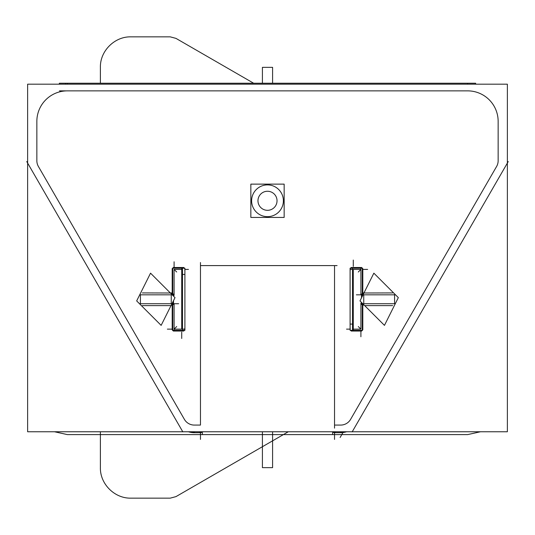 <?xml version="1.0" encoding="UTF-8"?>
<svg xmlns="http://www.w3.org/2000/svg" width="535" height="535" viewBox="0 0 535 535"><rect width="100%" height="100%" fill="white"/><g stroke="black" fill="none" stroke-linecap="round" stroke-linejoin="round"><path stroke-width="0.8" d="M334.535 422.035L334.535 428.14M333.766 432.541A1.906 1.906 0 0 1 332.89 431.758A1.906 1.906 0 0 0 335.278 432.547M334.535 431.758L334.535 432.701M202.37 431.758L202.37 434.059M341.457 431.758L341.457 432.701L333.766 432.701L333.766 431.758M334.535 425.078L340.695 425.078A11.436 11.436 0 0 0 350.599 419.36L496.614 166.452A11.436 11.436 0 0 0 498.145 160.734L498.145 121.365A30.502 30.502 0 0 0 467.643 90.863L67.356 90.863A30.502 30.502 0 0 0 36.855 121.365L36.855 160.734A11.436 11.436 0 0 0 38.386 166.452L184.401 419.36A11.436 11.436 0 0 0 194.305 425.078L200.464 425.078L200.464 265.594L334.535 265.594L334.535 425.078L340.695 425.078A11.436 11.436 0 0 0 350.599 419.36L496.614 166.452A11.436 11.436 0 0 0 498.145 160.734L498.145 121.365A30.502 30.502 0 0 0 467.643 90.863L67.356 90.863A30.502 30.502 0 0 0 36.855 121.365L36.855 160.734A11.436 11.436 0 0 0 38.386 166.452L184.401 419.36A11.436 11.436 0 0 0 194.305 425.078L200.464 425.078L200.464 265.594L334.535 265.594L334.535 425.078L340.695 425.078A11.436 11.436 0 0 0 350.599 419.36L496.614 166.452A11.436 11.436 0 0 0 498.145 160.734L498.145 121.365A30.502 30.502 0 0 0 467.643 90.863L67.356 90.863A30.502 30.502 0 0 0 36.855 121.365L36.855 160.734A11.436 11.436 0 0 0 38.386 166.452L184.401 419.36A11.436 11.436 0 0 0 194.305 425.078L200.464 425.078L200.464 265.594L334.535 265.594L334.535 425.078L340.695 425.078A11.436 11.436 0 0 0 350.599 419.36L496.614 166.452A11.436 11.436 0 0 0 498.145 160.734L498.145 121.365A30.502 30.502 0 0 0 467.643 90.863L67.356 90.863A30.502 30.502 0 0 0 36.855 121.365L36.855 160.734A11.436 11.436 0 0 0 38.386 166.452L184.401 419.36A11.436 11.436 0 0 0 194.305 425.078L200.464 425.078L200.464 265.594L334.535 265.594L334.535 425.078L340.695 425.078A11.436 11.436 0 0 0 350.599 419.36L496.614 166.452A11.436 11.436 0 0 0 498.145 160.734L498.145 121.365A30.502 30.502 0 0 0 467.643 90.863L67.356 90.863A30.502 30.502 0 0 0 36.855 121.365L36.855 160.734A11.436 11.436 0 0 0 38.386 166.452L184.401 419.36A11.436 11.436 0 0 0 194.305 425.078L200.464 425.078L200.464 265.594L334.535 265.594M340.695 431.758L340.695 432.701M507.367 84.182L507.367 431.758L27.633 431.758L27.633 84.182L507.367 84.182M140.424 303.719L140.424 294.818L171.26 294.818L171.26 303.719L171.26 294.818L140.424 294.818L171.26 294.818L140.424 294.818L140.424 303.719L171.26 303.719L140.424 303.719L140.424 294.818L140.424 303.719L171.26 303.719L171.26 294.818L171.26 303.719L171.26 294.818L140.424 294.818L140.424 303.719L171.26 303.719L140.424 303.719M394.576 294.818L363.74 294.818L394.576 294.818L394.576 303.719L394.576 294.818L363.74 294.818L363.74 303.719L394.576 303.719L394.576 294.818L363.74 294.818L363.74 303.719L394.576 303.719L394.576 294.818L394.576 303.719L363.74 303.719L394.576 303.719M200.464 268.637L200.464 262.524M200.464 432.701L200.464 431.758M201.234 432.541L202.11 431.758A1.906 1.906 0 0 1 199.722 432.547M201.234 431.758L201.234 432.701L193.543 432.701L193.543 431.758M195.074 432.681A19.059 19.059 0 0 1 188.394 431.758L193.543 432.681M182.836 431.892L26.75 161.543M58.937 84.182A38.125 38.125 0 0 1 59.352 84.089M475.648 84.182L475.648 83.239L59.352 83.239L59.352 84.182M475.648 84.089A38.125 38.125 0 0 1 476.063 84.182L475.648 84.089M508.25 161.543L352.164 431.892M346.433 431.812L346.606 431.758A19.059 19.059 0 0 1 339.926 432.681M498.145 126.808L498.145 120.696M467.643 84.182L467.643 83.239M65.578 83.239L65.578 84.182M65.578 90.863L59.472 90.863M59.472 84.182L59.472 83.239M67.356 83.239L67.356 84.182M36.855 155.284L36.855 161.396M194.305 431.758L194.305 432.701M330.984 265.594L337.09 265.594M332.63 431.758L332.63 434.059M172.738 289.415L172.19 289.415L172.19 293.006A1.906 1.351 90 0 0 171.387 294.009A1.906 1.351 -90 0 1 172.19 293.006L172.19 292.999A1.906 1.351 90 0 0 171.387 294.009A1.906 1.351 -90 0 1 172.19 293.006L142.35 292.912M172.738 293.046A1.906 1.351 90 0 0 171.895 294.517M171.795 294.818L167.475 294.818M172.738 268.637L172.19 268.637L172.19 293.768M174.096 289.415L174.096 295.407M172.738 295.36L172.738 268.209L182.488 268.209L182.488 330.329L172.738 330.329L172.738 302.168M173.507 303.719L174.096 303.719L173.494 303.706L173.507 300.637L173.507 303.719L173.507 300.637L173.507 303.719L174.096 303.719L174.096 329.132L181.726 329.132L181.726 269.406L174.096 269.406L174.096 294.818L173.507 294.818L173.507 296.129L173.507 294.818L173.507 296.129L173.507 294.818L174.109 294.832L173.507 294.818M173.333 268.209L173.333 267.5L183.759 267.5M182.488 268.209L182.488 267.5M174.096 269.406L181.726 269.406L174.096 269.406L181.726 269.406L181.726 329.132L181.726 269.406L181.726 329.132L174.096 329.132L181.726 329.132L174.096 329.132L174.096 303.719L174.096 329.132L174.096 303.719L174.096 329.132L181.726 329.132L181.726 269.406L174.096 269.406L174.096 294.818M174.096 267.5L174.096 268.209L174.096 267.5M172.738 269.406L172.19 269.406M172.344 270.155A1.906 1.906 0 0 1 174.845 267.654M182.488 267.567A1.906 1.906 0 0 1 184.749 270.155M180.964 268.209L184.903 268.209L184.903 330.329L180.964 330.329M184.749 328.383A1.906 1.906 0 0 1 182.488 330.971M183.759 331.038L173.333 331.038L173.333 330.329M174.845 330.884A1.906 1.906 0 0 1 172.344 328.383M172.738 329.132L167.361 329.132M174.096 330.329L174.096 331.038L174.096 330.329M172.738 329.901L172.19 329.901L172.19 305.532A1.906 1.351 -90 0 1 171.467 304.723A1.906 1.351 90 0 0 172.19 305.532A1.906 1.351 -90 0 1 171.467 304.723A1.906 1.351 90 0 0 172.19 305.532A1.906 1.351 90 0 1 171.467 304.723M172.19 324.156L172.738 324.016M174.096 323.728L174.096 329.721M172.19 304.769L172.19 329.901M171.013 305.625L142.35 305.625M172.738 305.498A1.906 1.351 -90 0 1 171.882 303.887M139.896 303.719L144.216 303.719M171.969 303.719L172.738 303.719L171.969 303.719M174.096 304.482L171.581 304.482M174.096 294.056L171.434 294.056M172.738 294.818L172.203 294.818L172.738 294.818M150.542 273.164L136.672 300.911L161.142 325.374L175.012 297.634L150.542 273.164M182.488 330.329L182.488 331.038M181.726 331.038L181.726 330.329L181.726 331.038M182.488 329.132L184.903 329.132M184.903 274.442L182.488 274.442M181.726 274.442L181.726 268.336M184.903 269.406L188.46 269.406M184.481 268.209A1.906 1.906 0 0 0 182.997 267.5A1.906 1.906 0 0 1 184.481 268.209L183.639 267.614M181.726 268.209L181.726 267.5L181.726 268.209M364.703 305.625L392.65 305.625M362.262 305.498A1.906 1.351 -90 0 0 363.104 304.02M363.613 304.529A1.906 1.351 -90 0 1 362.81 305.532A1.906 1.351 -90 0 0 363.613 304.529A1.906 1.351 90 0 1 362.81 305.532A1.906 1.351 -90 0 0 363.613 304.529A1.906 1.351 90 0 1 362.81 305.532L362.81 309.123L362.262 309.123M363.205 303.719L367.525 303.719M362.81 304.769L362.81 329.901L362.262 329.901M360.904 309.123L360.904 303.131M362.262 303.178L362.262 330.329L352.511 330.329L352.511 268.209L362.262 268.209L362.262 296.37M361.493 294.818L360.904 294.818L361.506 294.832L361.493 297.901L361.493 294.818L361.493 297.901L361.493 294.818L360.904 294.818L360.904 269.406L353.274 269.406L353.274 329.132L360.904 329.132L360.904 303.719L361.493 303.719L361.493 302.409L361.493 303.719L361.493 302.409L361.493 303.719L360.891 303.706L361.493 303.719M362.262 268.637L362.81 268.637L362.81 293.768M362.81 274.381L362.262 274.522M360.904 274.809L360.904 268.817M362.262 269.406L367.639 269.406M363.532 293.815A1.906 1.351 -90 0 0 362.81 293.006A1.906 1.351 90 0 1 363.532 293.815A1.906 1.351 -90 0 0 362.81 293.006A1.906 1.351 90 0 1 363.532 293.815A1.906 1.351 -90 0 0 362.81 293.006L392.65 292.912M360.155 267.654A1.906 1.906 0 0 1 362.656 270.155M360.904 268.209L360.904 267.5L360.904 268.209M352.511 268.209L352.511 267.5M361.667 268.209L361.667 267.5L351.241 267.5M360.904 329.132L353.274 329.132L360.904 329.132L353.274 329.132L353.274 269.406L353.274 329.132L353.274 269.406L360.904 269.406L353.274 269.406L360.904 269.406L360.904 294.818L360.904 269.406L360.904 294.818L360.904 269.406L353.274 269.406L353.274 329.132L360.904 329.132L360.904 303.719M353.274 267.5L353.274 268.209L353.274 267.5M352.511 269.406L350.097 269.406M350.251 270.155A1.906 1.906 0 0 1 352.511 267.567M354.036 268.209L350.097 268.209L350.097 330.329L354.036 330.329M350.097 324.096L352.511 324.096M353.274 324.096L353.274 330.202M346.54 329.132L350.097 329.132M353.274 330.329L353.274 331.038L353.274 330.329M352.511 330.971A1.906 1.906 0 0 1 350.251 328.383M361.667 330.329L361.667 331.038L351.241 331.038M352.511 330.329L352.511 331.038M360.904 331.038L360.904 330.329L360.904 331.038M362.262 329.132L362.81 329.132M362.656 328.383A1.906 1.906 0 0 1 360.155 330.884M362.262 293.046A1.906 1.351 90 0 1 363.118 294.651M395.104 294.818L390.784 294.818M363.031 294.818L362.262 294.818L363.031 294.818M360.904 294.056L363.419 294.056M360.904 304.482L363.566 304.482M398.328 297.634L384.458 325.374L359.988 300.911L373.858 273.164L398.328 297.634M362.262 303.719L362.797 303.719L362.262 303.719M283.356 199.789A15.883 15.883 0 0 1 267.5 216.668A15.883 15.883 0 0 1 251.644 199.789M251.644 201.782A15.883 15.883 0 0 1 267.5 184.903A15.883 15.883 0 0 1 283.356 201.782M284.152 184.134L284.152 217.437L250.848 217.437L250.848 184.134L284.152 184.134M257.997 200.016A9.53 9.53 0 0 0 267.5 210.315A9.53 9.53 0 0 0 277.003 200.016M277.003 201.548A9.53 9.53 0 0 0 267.5 191.256A9.53 9.53 0 0 0 257.997 201.548M172.357 329.901A1.906 1.906 0 0 0 173.333 330.877A1.906 1.906 0 0 1 172.357 329.901A1.906 1.906 0 0 0 173.333 330.877L172.357 329.901A1.906 1.906 0 0 0 173.333 330.877M350.519 330.329A1.906 1.906 0 0 0 352.003 331.038A1.906 1.906 0 0 1 350.519 330.329A1.906 1.906 0 0 0 352.003 331.038A1.906 1.906 0 0 1 350.519 330.329L351.361 330.924M362.81 292.999L362.81 268.637M363.74 294.818L363.74 303.719M334.535 433.049L334.535 439.402M253.664 83.239L175.982 38.386L253.664 83.239L175.982 38.386L170.264 36.855L130.894 36.855C114.597 36.44 99.978 51.066 100.393 67.356L100.393 83.239M100.393 431.758L100.393 467.643C99.978 483.941 114.604 498.56 130.894 498.145L170.264 498.145L175.982 496.614L288.311 431.758M175.982 38.386L170.264 36.855L130.894 36.855C114.597 36.44 99.978 51.066 100.393 67.356C99.978 51.066 114.597 36.44 130.894 36.855L170.264 36.855L175.982 38.386M100.393 467.643C99.978 483.941 114.604 498.56 130.894 498.145L170.264 498.145L175.982 496.614L170.264 498.145L130.894 498.145C114.604 498.56 99.978 483.941 100.393 467.643M54.503 431.758L67.356 434.607L54.503 431.758L67.356 434.607L467.643 434.607L480.504 431.758M67.356 434.607L467.643 434.607L67.356 434.607M200.464 433.049L200.464 439.402M262.417 431.758L262.417 467.643L262.417 431.758L262.417 467.643L272.582 467.643L272.582 431.758M272.582 83.239L272.582 67.356L272.582 83.239L272.582 67.356L262.417 67.356L262.417 83.239M272.582 67.356L262.417 67.356L272.582 67.356M262.417 467.643L272.582 467.643L262.417 467.643M343.296 431.999L340.12 437.503M170.297 292.912L172.19 292.999A1.906 1.351 90 0 0 171.387 294.009M174.096 268.135L174.096 261.782M174.845 270.155L176.69 272.001M174.845 328.383L176.69 326.537M174.27 303.719L178.643 303.719M170.792 294.818L167.127 294.818M174.109 294.859L173.494 294.859L174.109 294.859M173.494 303.686L174.109 303.686L173.494 303.686M181.726 332.121L181.726 338.474M360.904 330.403L360.904 336.756M360.155 270.155L358.31 272.001M353.274 266.417L353.274 260.063M360.155 328.383L358.31 326.537M360.73 294.818L356.357 294.818M364.208 303.719L367.873 303.719M360.891 303.686L361.506 303.686L360.891 303.686M361.506 294.859L360.891 294.859L361.506 294.859M38.386 166.452L184.401 419.36M350.599 419.36L496.614 166.452M201.568 432.354L202.043 431.859M346.606 431.758L344.179 432.38M172.19 293.006L172.19 268.637M172.357 268.637L173.333 267.661M184.481 330.329L183.639 330.924M362.81 305.532L362.81 329.901M361.667 267.661L362.509 268.383M350.519 268.209L351.361 267.614M362.643 329.901L361.921 330.744M363.987 292.912L362.81 292.912"/></g></svg>
